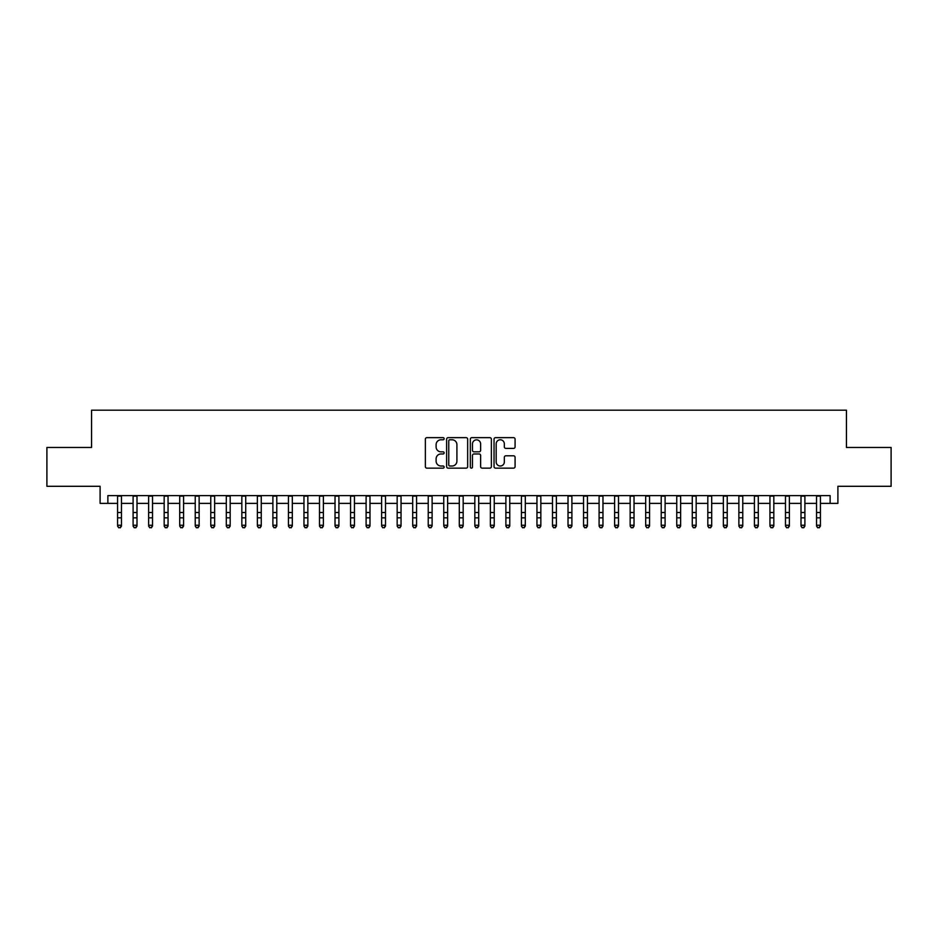 <?xml version="1.0" encoding="UTF-8"?>
<svg xmlns="http://www.w3.org/2000/svg" width="938" height="938" viewBox="0 0 938 938"><rect width="100%" height="100%" fill="white"/><g stroke="black" fill="none" stroke-linecap="round" stroke-linejoin="round"><path stroke-width="1.41" d="M444.143 438.714A1.067 1.067 0 0 0 443.076 437.647L426.884 437.647A1.524 1.524 0 0 0 425.36 439.172L425.36 466.62A1.524 1.524 0 0 0 426.884 468.144L443.076 468.144A1.067 1.067 0 0 0 444.143 467.077A1.067 1.067 0 0 0 443.076 466.01L440.989 466.01A4.878 4.878 0 0 1 436.111 461.133L436.111 458.846A4.878 4.878 0 0 1 440.989 453.969L443.076 453.969A1.067 1.067 0 0 0 444.143 452.902A1.067 1.067 0 0 0 443.076 451.835L440.989 451.835A4.878 4.878 0 0 1 436.111 446.957L436.111 444.671A4.878 4.878 0 0 1 440.989 439.781L443.076 439.781A1.067 1.067 0 0 0 444.143 438.714M513.555 448.399A1.524 1.524 0 0 0 515.079 446.875L515.079 439.172A1.524 1.524 0 0 0 513.555 437.647L495.569 437.647A1.524 1.524 0 0 0 494.045 439.172L494.045 466.62A1.524 1.524 0 0 0 495.569 468.144L513.555 468.144A1.524 1.524 0 0 0 515.079 466.62L515.079 457.322A1.524 1.524 0 0 0 513.555 455.798L505.863 455.798A1.524 1.524 0 0 0 504.339 457.322L504.339 461.93A4.08 4.08 0 0 1 500.259 466.01A4.08 4.08 0 0 1 496.179 461.93L496.179 443.862A4.08 4.08 0 0 1 500.259 439.781A4.08 4.08 0 0 1 504.339 443.862L504.339 446.875A1.524 1.524 0 0 0 505.863 448.399L513.555 448.399M107.87 503.378L107.87 495.616L830.13 495.616L830.13 503.378L837.904 503.378L837.904 486.294L891.1 486.294L891.1 447.461L846.439 447.461L846.439 410.187L91.561 410.187L91.561 447.461L46.9 447.461L46.9 486.294L100.096 486.294L100.096 503.378L117.578 503.378M467.663 439.172A1.524 1.524 0 0 0 466.139 437.647L448.153 437.647A1.524 1.524 0 0 0 446.629 439.172L446.629 466.62A1.524 1.524 0 0 0 448.153 468.144L466.139 468.144A1.524 1.524 0 0 0 467.663 466.62L467.663 439.172M471.861 437.647L489.847 437.647A1.524 1.524 0 0 1 491.371 439.172L491.371 466.62A1.524 1.524 0 0 1 489.847 468.144L482.155 468.144A1.524 1.524 0 0 1 480.631 466.62L480.631 455.493A1.524 1.524 0 0 0 479.095 453.969L473.995 453.969A1.524 1.524 0 0 0 472.471 455.493L472.471 467.077A1.067 1.067 0 0 1 471.404 468.144A1.067 1.067 0 0 1 470.337 467.077L470.337 439.172A1.524 1.524 0 0 1 471.861 437.647M121.459 503.378L133.102 503.378M136.995 503.378L148.638 503.378M152.519 503.378L164.173 503.378M168.054 503.378L179.709 503.378M183.59 503.378L195.233 503.378M199.126 503.378L210.769 503.378M214.65 503.378L226.304 503.378M230.185 503.378L241.84 503.378M245.721 503.378L257.364 503.378M261.256 503.378L272.899 503.378M276.78 503.378L288.435 503.378M292.316 503.378L303.971 503.378M307.852 503.378L319.495 503.378M323.376 503.378L335.03 503.378M338.911 503.378L350.566 503.378M354.447 503.378L366.101 503.378M369.982 503.378L381.625 503.378M385.506 503.378L397.161 503.378M401.042 503.378L412.697 503.378M416.578 503.378L428.232 503.378M432.113 503.378L443.756 503.378M447.637 503.378L459.292 503.378M463.173 503.378L474.827 503.378M478.708 503.378L490.363 503.378M494.244 503.378L505.887 503.378M509.768 503.378L521.422 503.378M525.303 503.378L536.958 503.378M540.839 503.378L552.494 503.378M556.375 503.378L568.018 503.378M571.899 503.378L583.553 503.378M587.434 503.378L599.089 503.378M602.97 503.378L614.625 503.378M618.505 503.378L630.148 503.378M634.029 503.378L645.684 503.378M649.565 503.378L661.22 503.378M665.101 503.378L676.744 503.378M680.636 503.378L692.279 503.378M696.16 503.378L707.815 503.378M711.696 503.378L723.35 503.378M727.231 503.378L738.874 503.378M742.767 503.378L754.41 503.378M758.291 503.378L769.946 503.378M773.827 503.378L785.481 503.378M789.362 503.378L801.005 503.378M804.898 503.378L816.541 503.378M820.422 503.378L830.13 503.378M449.83 439.781A1.067 1.067 0 0 0 448.763 440.848L448.763 464.943A1.067 1.067 0 0 0 449.83 466.01L452.034 466.01A4.878 4.878 0 0 0 456.912 461.133L456.912 444.671A4.878 4.878 0 0 0 452.034 439.781L449.83 439.781M480.631 443.944A4.08 4.08 0 0 0 476.551 439.863A4.08 4.08 0 0 0 472.471 443.944L472.471 450.31A1.524 1.524 0 0 0 473.995 451.835L479.095 451.835A1.524 1.524 0 0 0 480.631 450.31L480.631 443.944M121.459 495.616L121.459 526.112L120.287 527.813L118.739 527.473L120.287 527.813M117.578 495.616L117.578 525.245L121.459 525.245L120.287 527.473M118.739 527.813L117.578 526.112L118.739 527.473M136.995 495.616L136.995 526.112L135.822 527.813L134.275 527.473L135.822 527.813M133.102 495.616L133.102 525.245L136.995 525.245L135.822 527.473M134.275 527.813L133.102 526.112L134.275 527.473M152.519 495.616L152.519 526.112L151.358 527.813L149.799 527.473L151.358 527.813M148.638 495.616L148.638 525.245L152.519 525.245L151.358 527.473M149.799 527.813L148.638 526.112L149.799 527.473M168.054 495.616L168.054 526.112L166.894 527.813L165.334 527.473L166.894 527.813M164.173 495.616L164.173 525.245L168.054 525.245L166.894 527.473M165.334 527.813L164.173 526.112L165.334 527.473M183.59 495.616L183.59 526.112L182.418 527.813L180.87 527.473L182.418 527.813M179.709 495.616L179.709 525.245L183.59 525.245L182.418 527.473M180.87 527.813L179.709 526.112L180.87 527.473M199.126 495.616L199.126 526.112L197.953 527.813L196.405 527.473L197.953 527.813M195.233 495.616L195.233 525.245L199.126 525.245L197.953 527.473M196.405 527.813L195.233 526.112L196.405 527.473M214.65 495.616L214.65 526.112L213.489 527.813L211.929 527.473L213.489 527.813M210.769 495.616L210.769 525.245L214.65 525.245L213.489 527.473M211.929 527.813L210.769 526.112L211.929 527.473M230.185 495.616L230.185 526.112L229.024 527.813L227.465 527.473L229.024 527.813M226.304 495.616L226.304 525.245L230.185 525.245L229.024 527.473M227.465 527.813L226.304 526.112L227.465 527.473M245.721 495.616L245.721 526.112L244.548 527.813L243.001 527.473L244.548 527.813M241.84 495.616L241.84 525.245L245.721 525.245L244.548 527.473M243.001 527.813L241.84 526.112L243.001 527.473M261.256 495.616L261.256 526.112L260.084 527.813L258.536 527.473L260.084 527.813M257.364 495.616L257.364 525.245L261.256 525.245L260.084 527.473M258.536 527.813L257.364 526.112L258.536 527.473M276.78 495.616L276.78 526.112L275.62 527.813L274.06 527.473L275.62 527.813M272.899 495.616L272.899 525.245L276.78 525.245L275.62 527.473M274.06 527.813L272.899 526.112L274.06 527.473M292.316 495.616L292.316 526.112L291.155 527.813L289.596 527.473L291.155 527.813M288.435 495.616L288.435 525.245L292.316 525.245L291.155 527.473M289.596 527.813L288.435 526.112L289.596 527.473M307.852 495.616L307.852 526.112L306.679 527.813L305.131 527.473L306.679 527.813M303.971 495.616L303.971 525.245L307.852 525.245L306.679 527.473M305.131 527.813L303.971 526.112L305.131 527.473M323.376 495.616L323.376 526.112L322.215 527.813L320.667 527.473L322.215 527.813M319.495 495.616L319.495 525.245L323.376 525.245L322.215 527.473M320.667 527.813L319.495 526.112L320.667 527.473M338.911 495.616L338.911 526.112L337.75 527.813L336.191 527.473L337.75 527.813M335.03 495.616L335.03 525.245L338.911 525.245L337.75 527.473M336.191 527.813L335.03 526.112L336.191 527.473M354.447 495.616L354.447 526.112L353.286 527.813L351.727 527.473L353.286 527.813M350.566 495.616L350.566 525.245L354.447 525.245L353.286 527.473M351.727 527.813L350.566 526.112L351.727 527.473M369.982 495.616L369.982 526.112L368.81 527.813L367.262 527.473L368.81 527.813M366.101 495.616L366.101 525.245L369.982 525.245L368.81 527.473M367.262 527.813L366.101 526.112L367.262 527.473M385.506 495.616L385.506 526.112L384.346 527.813L382.798 527.473L384.346 527.813M381.625 495.616L381.625 525.245L385.506 525.245L384.346 527.473M382.798 527.813L381.625 526.112L382.798 527.473M401.042 495.616L401.042 526.112L399.881 527.813L398.322 527.473L399.881 527.813M397.161 495.616L397.161 525.245L401.042 525.245L399.881 527.473M398.322 527.813L397.161 526.112L398.322 527.473M416.578 495.616L416.578 526.112L415.417 527.813L413.857 527.473L415.417 527.813M412.697 495.616L412.697 525.245L416.578 525.245L415.417 527.473M413.857 527.813L412.697 526.112L413.857 527.473M432.113 495.616L432.113 526.112L430.941 527.813L429.393 527.473L430.941 527.813M428.232 495.616L428.232 525.245L432.113 525.245L430.941 527.473M429.393 527.813L428.232 526.112L429.393 527.473M447.637 495.616L447.637 526.112L446.476 527.813L444.929 527.473L446.476 527.813M443.756 495.616L443.756 525.245L447.637 525.245L446.476 527.473M444.929 527.813L443.756 526.112L444.929 527.473M463.173 495.616L463.173 526.112L462.012 527.813L460.452 527.473L462.012 527.813M459.292 495.616L459.292 525.245L463.173 525.245L462.012 527.473M460.452 527.813L459.292 526.112L460.452 527.473M478.708 495.616L478.708 526.112L477.548 527.813L475.988 527.473L477.548 527.813M474.827 495.616L474.827 525.245L478.708 525.245L477.548 527.473M475.988 527.813L474.827 526.112L475.988 527.473M494.244 495.616L494.244 526.112L493.071 527.813L491.524 527.473L493.071 527.813M490.363 495.616L490.363 525.245L494.244 525.245L493.071 527.473M491.524 527.813L490.363 526.112L491.524 527.473M509.768 495.616L509.768 526.112L508.607 527.813L507.059 527.473L508.607 527.813M505.887 495.616L505.887 525.245L509.768 525.245L508.607 527.473M507.059 527.813L505.887 526.112L507.059 527.473M525.303 495.616L525.303 526.112L524.143 527.813L522.583 527.473L524.143 527.813M521.422 495.616L521.422 525.245L525.303 525.245L524.143 527.473M522.583 527.813L521.422 526.112L522.583 527.473M540.839 495.616L540.839 526.112L539.678 527.813L538.119 527.473L539.678 527.813M536.958 495.616L536.958 525.245L540.839 525.245L539.678 527.473M538.119 527.813L536.958 526.112L538.119 527.473M556.375 495.616L556.375 526.112L555.202 527.813L553.654 527.473L555.202 527.813M552.494 495.616L552.494 525.245L556.375 525.245L555.202 527.473M553.654 527.813L552.494 526.112L553.654 527.473M571.899 495.616L571.899 526.112L570.738 527.813L569.19 527.473L570.738 527.813M568.018 495.616L568.018 525.245L571.899 525.245L570.738 527.473M569.19 527.813L568.018 526.112L569.19 527.473M587.434 495.616L587.434 526.112L586.273 527.813L584.714 527.473L586.273 527.813M583.553 495.616L583.553 525.245L587.434 525.245L586.273 527.473M584.714 527.813L583.553 526.112L584.714 527.473M602.97 495.616L602.97 526.112L601.809 527.813L600.25 527.473L601.809 527.813M599.089 495.616L599.089 525.245L602.97 525.245L601.809 527.473M600.25 527.813L599.089 526.112L600.25 527.473M618.505 495.616L618.505 526.112L617.333 527.813L615.785 527.473L617.333 527.813M614.625 495.616L614.625 525.245L618.505 525.245L617.333 527.473M615.785 527.813L614.625 526.112L615.785 527.473M634.029 495.616L634.029 526.112L632.869 527.813L631.321 527.473L632.869 527.813M630.148 495.616L630.148 525.245L634.029 525.245L632.869 527.473M631.321 527.813L630.148 526.112L631.321 527.473M649.565 495.616L649.565 526.112L648.404 527.813L646.845 527.473L648.404 527.813M645.684 495.616L645.684 525.245L649.565 525.245L648.404 527.473M646.845 527.813L645.684 526.112L646.845 527.473M665.101 495.616L665.101 526.112L663.94 527.813L662.38 527.473L663.94 527.813M661.22 495.616L661.22 525.245L665.101 525.245L663.94 527.473M662.38 527.813L661.22 526.112L662.38 527.473M680.636 495.616L680.636 526.112L679.464 527.813L677.916 527.473L679.464 527.813M676.744 495.616L676.744 525.245L680.636 525.245L679.464 527.473M677.916 527.813L676.744 526.112L677.916 527.473M696.16 495.616L696.16 526.112L694.999 527.813L693.452 527.473L694.999 527.813M692.279 495.616L692.279 525.245L696.16 525.245L694.999 527.473M693.452 527.813L692.279 526.112L693.452 527.473M711.696 495.616L711.696 526.112L710.535 527.813L708.976 527.473L710.535 527.813M707.815 495.616L707.815 525.245L711.696 525.245L710.535 527.473M708.976 527.813L707.815 526.112L708.976 527.473M727.231 495.616L727.231 526.112L726.071 527.813L724.511 527.473L726.071 527.813M723.35 495.616L723.35 525.245L727.231 525.245L726.071 527.473M724.511 527.813L723.35 526.112L724.511 527.473M742.767 495.616L742.767 526.112L741.595 527.813L740.047 527.473L741.595 527.813M738.874 495.616L738.874 525.245L742.767 525.245L741.595 527.473M740.047 527.813L738.874 526.112L740.047 527.473M758.291 495.616L758.291 526.112L757.13 527.813L755.582 527.473L757.13 527.813M754.41 495.616L754.41 525.245L758.291 525.245L757.13 527.473M755.582 527.813L754.41 526.112L755.582 527.473M773.827 495.616L773.827 526.112L772.666 527.813L771.106 527.473L772.666 527.813M769.946 495.616L769.946 525.245L773.827 525.245L772.666 527.473M771.106 527.813L769.946 526.112L771.106 527.473M789.362 495.616L789.362 526.112L788.201 527.813L786.642 527.473L788.201 527.813M785.481 495.616L785.481 525.245L789.362 525.245L788.201 527.473M786.642 527.813L785.481 526.112L786.642 527.473M804.898 495.616L804.898 526.112L803.725 527.813L802.178 527.473L803.725 527.813M801.005 495.616L801.005 525.245L804.898 525.245L803.725 527.473M802.178 527.813L801.005 526.112L802.178 527.473M820.422 495.616L820.422 526.112L819.261 527.813L817.713 527.473L819.261 527.813M816.541 495.616L816.541 525.245L820.422 525.245L819.261 527.473M817.713 527.813L816.541 526.112L817.713 527.473M121.459 512.511L117.578 512.511M121.459 517.846L117.578 517.846M121.459 496.12L117.578 496.12M136.995 512.511L133.102 512.511M136.995 517.846L133.102 517.846M136.995 496.12L133.102 496.12M152.519 512.511L148.638 512.511M152.519 517.846L148.638 517.846M152.519 496.12L148.638 496.12M168.054 512.511L164.173 512.511M168.054 517.846L164.173 517.846M168.054 496.12L164.173 496.12M183.59 512.511L179.709 512.511M183.59 517.846L179.709 517.846M183.59 496.12L179.709 496.12M199.126 512.511L195.233 512.511M199.126 517.846L195.233 517.846M199.126 496.12L195.233 496.12M214.65 512.511L210.769 512.511M214.65 517.846L210.769 517.846M214.65 496.12L210.769 496.12M230.185 512.511L226.304 512.511M230.185 517.846L226.304 517.846M230.185 496.12L226.304 496.12M245.721 512.511L241.84 512.511M245.721 517.846L241.84 517.846M245.721 496.12L241.84 496.12M261.256 512.511L257.364 512.511M261.256 517.846L257.364 517.846M261.256 496.12L257.364 496.12M276.78 512.511L272.899 512.511M276.78 517.846L272.899 517.846M276.78 496.12L272.899 496.12M292.316 512.511L288.435 512.511M292.316 517.846L288.435 517.846M292.316 496.12L288.435 496.12M307.852 512.511L303.971 512.511M307.852 517.846L303.971 517.846M307.852 496.12L303.971 496.12M323.376 512.511L319.495 512.511M323.376 517.846L319.495 517.846M323.376 496.12L319.495 496.12M338.911 512.511L335.03 512.511M338.911 517.846L335.03 517.846M338.911 496.12L335.03 496.12M354.447 512.511L350.566 512.511M354.447 517.846L350.566 517.846M354.447 496.12L350.566 496.12M369.982 512.511L366.101 512.511M369.982 517.846L366.101 517.846M369.982 496.12L366.101 496.12M385.506 512.511L381.625 512.511M385.506 517.846L381.625 517.846M385.506 496.12L381.625 496.12M401.042 512.511L397.161 512.511M401.042 517.846L397.161 517.846M401.042 496.12L397.161 496.12M416.578 512.511L412.697 512.511M416.578 517.846L412.697 517.846M416.578 496.12L412.697 496.12M432.113 512.511L428.232 512.511M432.113 517.846L428.232 517.846M432.113 496.12L428.232 496.12M447.637 512.511L443.756 512.511M447.637 517.846L443.756 517.846M447.637 496.12L443.756 496.12M463.173 512.511L459.292 512.511M463.173 517.846L459.292 517.846M463.173 496.12L459.292 496.12M478.708 512.511L474.827 512.511M478.708 517.846L474.827 517.846M478.708 496.12L474.827 496.12M494.244 512.511L490.363 512.511M494.244 517.846L490.363 517.846M494.244 496.12L490.363 496.12M509.768 512.511L505.887 512.511M509.768 517.846L505.887 517.846M509.768 496.12L505.887 496.12M525.303 512.511L521.422 512.511M525.303 517.846L521.422 517.846M525.303 496.12L521.422 496.12M540.839 512.511L536.958 512.511M540.839 517.846L536.958 517.846M540.839 496.12L536.958 496.12M556.375 512.511L552.494 512.511M556.375 517.846L552.494 517.846M556.375 496.12L552.494 496.12M571.899 512.511L568.018 512.511M571.899 517.846L568.018 517.846M571.899 496.12L568.018 496.12M587.434 512.511L583.553 512.511M587.434 517.846L583.553 517.846M587.434 496.12L583.553 496.12M602.97 512.511L599.089 512.511M602.97 517.846L599.089 517.846M602.97 496.12L599.089 496.12M618.505 512.511L614.625 512.511M618.505 517.846L614.625 517.846M618.505 496.12L614.625 496.12M634.029 512.511L630.148 512.511M634.029 517.846L630.148 517.846M634.029 496.12L630.148 496.12M649.565 512.511L645.684 512.511M649.565 517.846L645.684 517.846M649.565 496.12L645.684 496.12M665.101 512.511L661.22 512.511M665.101 517.846L661.22 517.846M665.101 496.12L661.22 496.12M680.636 512.511L676.744 512.511M680.636 517.846L676.744 517.846M680.636 496.12L676.744 496.12M696.16 512.511L692.279 512.511M696.16 517.846L692.279 517.846M696.16 496.12L692.279 496.12M711.696 512.511L707.815 512.511M711.696 517.846L707.815 517.846M711.696 496.12L707.815 496.12M727.231 512.511L723.35 512.511M727.231 517.846L723.35 517.846M727.231 496.12L723.35 496.12M742.767 512.511L738.874 512.511M742.767 517.846L738.874 517.846M742.767 496.12L738.874 496.12M758.291 512.511L754.41 512.511M758.291 517.846L754.41 517.846M758.291 496.12L754.41 496.12M773.827 512.511L769.946 512.511M773.827 517.846L769.946 517.846M773.827 496.12L769.946 496.12M789.362 512.511L785.481 512.511M789.362 517.846L785.481 517.846M789.362 496.12L785.481 496.12M804.898 512.511L801.005 512.511M804.898 517.846L801.005 517.846M804.898 496.12L801.005 496.12M820.422 512.511L816.541 512.511M820.422 517.846L816.541 517.846M820.422 496.12L816.541 496.12"/></g></svg>
